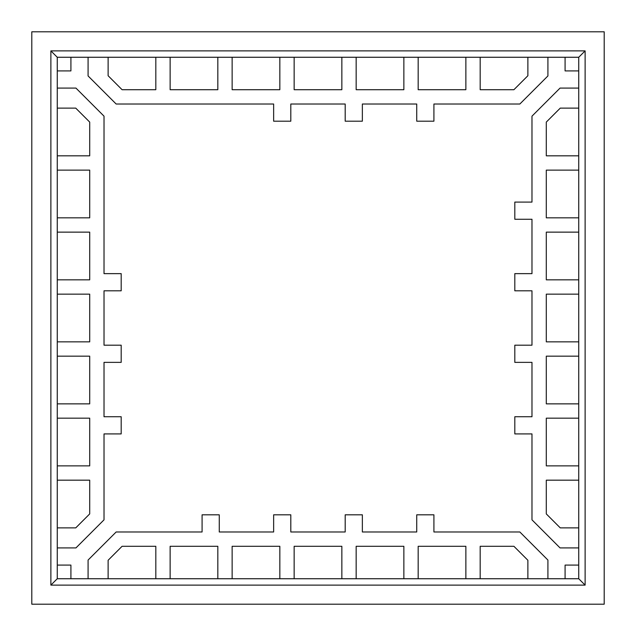 <?xml version="1.0" encoding="UTF-8"?>
<svg xmlns="http://www.w3.org/2000/svg" width="636" height="636" viewBox="0 0 636 636"><rect width="100%" height="100%" fill="white"/><g stroke="black" fill="none" stroke-linecap="round" stroke-linejoin="round"><path stroke-width="0.95" d="M88.086 560.054L116.157 531.982L88.086 560.054L116.157 531.982L202.089 531.982L202.089 514.81L219.261 514.81L219.261 531.982L273.639 531.982L273.639 514.81L290.811 514.81L290.811 531.982L345.189 531.982L345.189 514.81L362.361 514.81L362.361 531.982L416.739 531.982L416.739 514.81L433.911 514.81L433.911 531.982L519.843 531.982L547.914 560.054L547.914 578.736L88.086 578.736L88.086 560.054L88.086 578.736L57.264 578.736L57.264 565.086L70.914 565.086L70.914 578.736L70.914 565.086L57.264 565.086L57.264 88.086L75.946 88.086L104.018 116.157L75.946 88.086L104.018 116.157L104.018 273.639L121.19 273.639L121.19 290.811L121.19 273.639L121.19 290.811L104.018 290.811L104.018 345.189L121.19 345.189L121.19 362.361L121.19 345.189L121.19 362.361L104.018 362.361L104.018 416.739L121.19 416.739L121.19 433.911L121.19 416.739L121.19 433.911L104.018 433.911L104.018 519.843L75.946 547.914L57.264 547.914L75.946 547.914L104.018 519.843L75.946 547.914M560.054 547.914L531.982 519.843L560.054 547.914L531.982 519.843L531.982 433.911L514.81 433.911L514.81 416.739L514.81 433.911L514.81 416.739L531.982 416.739L531.982 362.361L514.81 362.361L514.81 345.189L514.81 362.361L514.81 345.189L531.982 345.189L531.982 290.811L514.81 290.811L514.81 273.639L514.81 290.811L514.81 273.639L531.982 273.639L531.982 219.261L514.81 219.261L514.81 202.089L514.81 219.261L514.81 202.089L531.982 202.089L531.982 116.157L560.054 88.086L578.736 88.086L578.736 547.914L560.054 547.914L578.736 547.914L578.736 578.736L565.086 578.736L565.086 565.086L578.736 565.086L565.086 565.086L565.086 578.736L547.914 578.736L547.914 560.054L519.843 531.982L547.914 560.054M547.914 75.946L519.843 104.018L547.914 75.946L519.843 104.018L433.911 104.018L433.911 121.19L416.739 121.19L416.739 104.018L362.361 104.018L362.361 121.19L345.189 121.19L345.189 104.018L290.811 104.018L290.811 121.19L273.639 121.19L273.639 104.018L116.157 104.018L88.086 75.946L88.086 57.264L547.914 57.264L547.914 75.946L547.914 57.264L578.736 57.264L578.736 70.914L565.086 70.914L565.086 57.264L565.086 70.914L578.736 70.914L578.736 88.086L560.054 88.086L531.982 116.157L560.054 88.086M75.946 88.086L57.264 88.086L57.264 70.914L70.914 70.914L70.914 57.264L70.914 70.914L57.264 70.914L57.264 57.264L88.086 57.264L88.086 75.946L116.157 104.018L88.086 75.946M50.88 50.88L50.88 585.12L585.12 585.12L585.12 50.88L50.88 50.88L57.264 57.264M604.2 31.8L31.8 31.8L31.8 604.2L604.2 604.2L604.2 31.8M416.739 514.81L433.911 514.81L416.739 514.81M345.189 514.81L362.361 514.81L345.189 514.81M273.639 514.81L290.811 514.81L273.639 514.81M202.089 514.81L219.261 514.81L202.089 514.81M290.811 121.19L273.639 121.19L290.811 121.19M362.361 121.19L345.189 121.19L362.361 121.19M433.911 121.19L416.739 121.19L433.911 121.19M57.264 578.736L50.88 585.12M578.736 57.264L585.12 50.88M578.736 578.736L585.12 585.12M527.88 578.736L527.88 560.26L513.912 546.292L480.18 546.292L480.18 578.736M465.87 578.736L465.87 546.292L418.17 546.292L418.17 578.736M403.86 578.736L403.86 546.292L356.16 546.292L356.16 578.736M341.85 578.736L341.85 546.292L294.15 546.292L294.15 578.736M108.12 57.264L108.12 75.74L122.088 89.708L155.82 89.708L155.82 57.264M170.13 57.264L170.13 89.708L217.83 89.708L217.83 57.264M232.14 57.264L232.14 89.708L279.84 89.708L279.84 57.264M294.15 57.264L294.15 89.708L341.85 89.708L341.85 57.264M279.84 578.736L279.84 546.292L232.14 546.292L232.14 578.736M57.264 527.88L75.74 527.88L89.708 513.912L89.708 480.18L57.264 480.18M578.736 480.18L546.292 480.18L546.292 513.912L560.26 527.88L578.736 527.88M578.736 418.17L546.292 418.17L546.292 465.87L578.736 465.87M57.264 465.87L89.708 465.87L89.708 418.17L57.264 418.17M356.16 57.264L356.16 89.708L403.86 89.708L403.86 57.264M578.736 294.15L546.292 294.15L546.292 341.85L578.736 341.85M578.736 170.13L546.292 170.13L546.292 217.83L578.736 217.83M578.736 108.12L560.26 108.12L546.292 122.088L546.292 155.82L578.736 155.82M57.264 341.85L89.708 341.85L89.708 294.15L57.264 294.15M57.264 155.82L89.708 155.82L89.708 122.088L75.74 108.12L57.264 108.12M57.264 217.83L89.708 217.83L89.708 170.13L57.264 170.13M578.736 232.14L546.292 232.14L546.292 279.84L578.736 279.84M418.17 57.264L418.17 89.708L465.87 89.708L465.87 57.264M578.736 356.16L546.292 356.16L546.292 403.86L578.736 403.86M57.264 279.84L89.708 279.84L89.708 232.14L57.264 232.14M57.264 403.86L89.708 403.86L89.708 356.16L57.264 356.16M480.18 57.264L480.18 89.708L513.912 89.708L527.88 75.74L527.88 57.264M217.83 578.736L217.83 546.292L170.13 546.292L170.13 578.736M155.82 578.736L155.82 546.292L122.088 546.292L108.12 560.26L108.12 578.736"/></g></svg>
